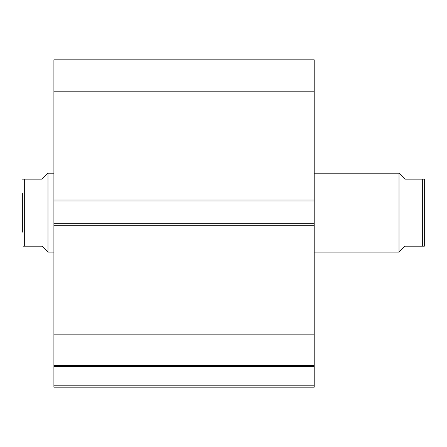 <?xml version="1.0" encoding="UTF-8"?>
<svg xmlns="http://www.w3.org/2000/svg" width="447" height="447" viewBox="0 0 447 447"><rect width="100%" height="100%" fill="white"/><g stroke="black" fill="none" stroke-linecap="round" stroke-linejoin="round"><path stroke-width="0.67" d="M399.998 251.108L399.998 174.196L399.015 173.212L399.015 252.097L404.932 246.18L423.985 246.18M314.213 252.097L399.015 252.097M314.213 173.212L399.015 173.212M47.002 174.196L42.068 179.13L22.35 179.13L24.322 179.13L24.322 246.18L42.068 246.18L47.002 251.108L47.002 174.196L47.985 173.212L53.903 173.212M47.002 251.108L47.985 252.097L47.985 173.212M53.903 252.097L47.985 252.097M24.322 246.18L23.015 246.18M22.35 232.177L22.35 193.132M422.678 246.18L422.678 179.13L424.65 179.13L404.932 179.13L399.998 174.196M424.65 246.18L424.65 179.13M53.903 202.005L53.903 59.82L314.213 59.82L314.213 202.005L53.903 202.005L53.903 223.304L314.213 223.304L314.213 202.005M314.213 223.304L314.213 387.18L53.903 387.18L53.903 385.208L314.213 385.208M314.213 366.495L53.903 366.495L53.903 385.208M53.903 366.495L53.903 223.304M53.903 91.171L314.213 91.171M314.213 334.138L53.903 334.138M53.903 365.49L314.213 365.49M53.903 200.032L314.213 200.032M314.213 225.277L53.903 225.277"/></g></svg>
